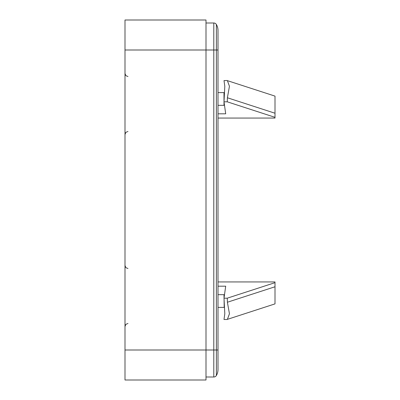 <?xml version="1.0" encoding="UTF-8"?>
<svg xmlns="http://www.w3.org/2000/svg" width="400" height="400" viewBox="0 0 400 400"><rect width="100%" height="100%" fill="white"/><g stroke="black" fill="none" stroke-linecap="round" stroke-linejoin="round"><path stroke-width="0.6" d="M125 350L206 350L206 20L125 20L125 380L206 380L206 350L218 350L218 369.5A12 12 0 0 1 216.39 375.5A12 12 0 0 0 218 369.5A12 12 0 0 1 216.39 375.5A3 3 0 0 1 215.295 376.6A3 3 0 0 0 216.39 375.5L216.39 24.5A12 12 0 0 1 218 30.5A12 12 0 0 0 216.39 24.5A3 3 0 0 0 213.795 23L213.795 377A3 3 0 0 0 215.295 376.6A3 3 0 0 1 213.795 377L206 377M206 23L213.795 23M218 92.6L224 92.6L224 104.6L224.405 104.6M227.4 80.645L229.44 86.23L227.4 97.765L275 113.23L275 96.115L227.255 80.6M224.205 307.4L224 295.4L224.405 295.4M227.4 319.355L229.44 313.77L227.4 302.235L275 286.77L275 303.885L227.255 319.4M218 307.4L224 307.4M218 294.67L224 294.67L224 295.4M218 286.185L225.7 286.185L224.01 298.185L227.255 298.185L227.4 302.235M218 281.945L275 281.945L275 282.675L227.255 298.185M218 118.055L275 118.055L275 117.325L227.255 101.815L227.4 97.765M224.805 86.23L224.01 80.6L224.805 86.23L224.01 101.815L225.7 113.815L218 113.815M224.01 101.815L227.255 101.815M218 105.33L224 105.33L224 104.6M224.01 319.4L224.805 313.77L224 319.485L227 319.485M224.01 80.6L227 80.515M224.805 313.77L224.01 298.185M275 286.77L275 282.675M275 113.23L275 117.325M125 50L218 50L218 30.5A12 12 0 0 0 216.39 24.5A3 3 0 0 0 215.295 23.4M218 50L218 350M127.95 76.53L125.875 75.65L125 73.53M127.95 268.53L125.875 267.65L125 265.53M127.95 323.47L125.875 324.35L125 326.47M127.95 131.47L125.875 132.35L125 134.47"/></g></svg>
